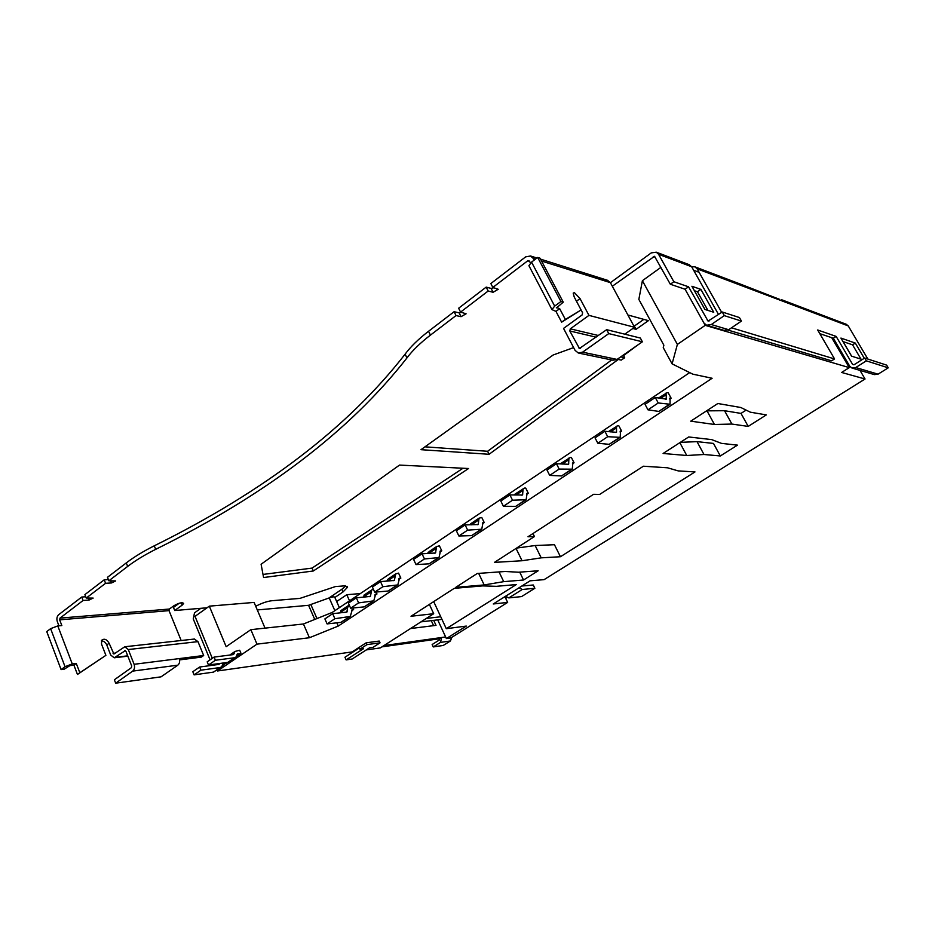 <?xml version="1.0" encoding="UTF-8"?>
<svg xmlns="http://www.w3.org/2000/svg" width="935" height="935" viewBox="0 0 935 935"><rect width="100%" height="100%" fill="white"/><g stroke="black" fill="none" stroke-linecap="round" stroke-linejoin="round"><path stroke-width="1.4" d="M521.835 586.023L533.266 584.994L534.867 588.279L521.566 596.588L508.804 597.909L522.256 589.482L519.065 587.764M505.613 596.214L508.804 597.909M534.867 588.279L522.256 589.482M349.526 600.831L346.78 594.707L336.658 601.521M332.802 613.676L332.241 612.425L303.443 623.984L250.86 629.664L226.153 646.681L209.323 606.149L254.086 602.421L265.026 628.133M209.323 606.149L195.018 616.364L212.292 658.322L195.438 617.357L195.754 615.838L207.032 607.785L174.716 610.52L182.208 605.097L181.25 602.759M660.94 267.34L642.392 280.71L677.384 344.419L705.224 325.345L685.074 289.242L703.88 322.937L706.579 325.24L711.278 324.538L728.692 329.716L741.443 321.079L739.433 317.549L722.252 311.998L708.064 321.091L688.534 286.8L685.074 289.242L670.325 284.24L673.854 281.739L688.534 286.8M693.63 270.262L699.099 272.295M831.729 337.71L849.272 367.619L705.224 325.345M849.272 367.619L841.629 372.457L865.05 379.002L859.99 370.389M843.043 341.579L851.621 356.165M437.709 619.87L446.381 638.558L450.822 637.939L507.647 602.409L493.259 603.975L530.11 580.822L544.088 579.642L865.05 379.002M507.647 602.409L504.888 596.67M366.286 649.907L380.288 647.92L433.7 613.711L411.014 616.258L454.246 588.337L482.694 585.894L496.368 586.327L516.295 584.562L446.299 628.694L466.32 626.076L446.381 638.558M217.049 669.916L217.493 670.979L352.121 651.917L366.181 642.812L379.248 641.059L380.042 642.836L366.988 644.624L359.928 649.182L363.54 648.668L346.125 659.9L352.144 659.011L369.5 647.838L373.042 647.347L380.042 642.836M642.392 280.71L638.85 299.399L663.862 345.202L663.254 347.656L672.09 363.867L692.858 374.175L712.119 378.266L338.271 626.064L336.845 622.839M677.384 344.419L672.09 363.867M332.241 612.425L689.703 372.609M338.271 626.064L309.415 637.74L303.443 623.984M250.86 629.664L256.973 644.145L309.415 637.74M215.003 664.937L214.688 664.166L215.003 664.937M217.493 670.979L256.973 644.145M360.349 593.573L346.78 594.707M667.532 467.792L678.167 470.889L694.997 471.93L560.439 556.734L541.213 557.844L522.057 560.743L494.44 562.391L534.446 536.55L528.006 536.748L593.573 494.299L599.651 494.44L643.374 466.214L667.532 467.792M534.446 536.55L532.95 533.546M560.439 556.734L554.455 544.719L535.136 545.526L541.213 557.844M535.136 545.526L516.587 548.085M516.05 548.436L522.057 560.743M711.664 439.602L721.493 443.377L737.481 445.142L720.312 455.964L703.985 454.492L686.758 455.509L663.102 453.475L688.686 436.961L711.664 439.602M679.85 442.664L686.758 455.509M766.338 414.895L748.21 426.407L731.906 424.058L714.469 424.478L690.731 421.171L717.846 403.511L740.824 407.508L750.419 412.206L766.338 414.895M748.21 426.407L740.999 413.41L746.13 410.114M740.999 413.41L724.543 410.71L707 410.851L714.469 424.478M724.543 410.71L731.906 424.058M703.985 454.492L697.019 441.636L713.487 443.424L720.312 455.964M446.299 628.694L433.7 601.614M519.72 572.138L523.542 580.004L503.731 581.652L484.178 584.936L455.766 587.355L477.259 573.482L505.239 571.484L518.574 572.22L538.163 570.782L523.542 580.004M478.662 573.377L484.178 584.936M499.033 571.928L503.731 581.652M697.019 441.636L680.306 442.36M433.7 613.711L429.387 604.396M240.985 653.331L237.256 654.056L236.134 656.931L234.591 657.726L215.401 660.262L214.092 657.083L233.294 654.605L235.036 651.438L239.699 650.246L240.985 653.331L236.508 656.382M235.164 657.585L227.719 662.401L208.482 665.007L207.184 661.84L214.092 657.083M208.482 665.007L215.401 660.262M376.092 592.03L376.98 593.982L374.923 595.35M376.98 593.982L375.075 594.473M373.345 589.155L371.768 589.938L370.377 596.425L356.34 597.827L358.608 602.888L373.79 600.854L375.66 594.087M364.895 594.543L363.119 597.243L370.973 591.972M356.34 597.827L348.393 603.157L350.637 608.206L364.253 606.873L372.831 601.486M358.608 602.888L350.637 608.206M471.287 523.355L479.047 518.165L481.77 517.487L484.236 522.583L482.413 523.787M484.236 522.583L482.495 522.934M479.047 518.165L478.229 524.535L465.139 524.909L467.64 530.133L481.759 529.21L483.009 522.595M470.434 523.927L469.966 524.839M465.139 524.909L456.385 530.776L458.875 535.989L471.591 535.638L480.906 529.771M467.64 530.133L458.875 535.989M608.358 431.643L617.766 425.705L618.865 425.834L621.635 431.105L620.15 432.099M621.635 431.105L620.127 431.269M616.516 426.185L616.504 432.356L604.875 431.269L607.703 436.692L620.185 437.358L620.548 430.988M604.875 431.269L595.034 437.86L597.839 443.272L609.188 444.324L619.484 437.814M607.703 436.692L597.839 443.272M708.777 410.839L707.959 409.951M314.756 619.449L308.573 605.307L257.289 609.947M308.573 605.307L329.214 597.909C332.825 596.647 334.718 596.53 334.894 597.547L339.382 607.645M226.48 662.564L222.156 666.152M220.8 667.368L213.449 672.113L194.094 674.871L192.82 671.716L199.634 667.029L218.942 664.399L219.854 663.464M226.679 663.067L222.939 663.815L221.782 666.69L220.228 667.508L200.92 670.185L199.634 667.029M194.094 674.871L200.92 670.185M388.563 578.707L395.645 573.973L398.555 573.12L400.846 578.087L398.836 579.431M400.846 578.087L398.976 578.555M395.645 573.973L394.371 580.436L380.522 581.617L382.847 586.712L397.807 584.913L399.537 578.181M387.628 579.326L386.88 581.161M380.522 581.617L372.399 587.063L374.701 592.147L388.13 591.025L396.872 585.532M382.847 586.712L374.701 592.147M514.998 494.112L524.547 488.058L525.739 488.093L528.298 493.248L526.58 494.393M528.298 493.248L526.627 493.54M523.133 488.666L522.56 494.989L509.902 494.907L512.52 500.202L526.136 499.757L527.106 493.212M509.902 494.907L500.809 501.008L503.404 506.279L515.711 506.361L525.33 500.295M512.52 500.202L503.404 506.279M426.313 618.444L440.747 616.761M441.951 619.367L420.96 621.869M556.372 307.475L559.679 308.667L565.359 319.454L581.091 309.952L574.207 296.968L573.202 293.099L574.394 292.643L580.039 298.604L588.957 315.375L634.549 327.285L610.368 282.639L541.552 261.04M739.725 283.843L779.708 299.387M627.876 314.978L648.411 320.647L636.069 329.33L632.843 328.489M636.069 329.33L634.316 326.081L643.818 319.384M313.33 570.981L263.588 577.538L261.099 564.249L399.502 465.081L468.564 468.517L313.33 570.981L312.056 568.094L463.012 468.236M637.167 345.436L623.551 355.58M618.257 359.472L489.087 454.281L487.602 451.278L611.654 359.963M489.087 454.281L420.995 449.677L553.134 355.008L573.622 347.598M486.188 287.115L458.629 308.234L460.569 312.103L488.175 291.007L486.188 287.115L491.085 288.412L493.96 287.746M460.569 312.103L466.109 313.798L461.037 316.684L456.035 315.562L454.094 311.706L459.12 312.839L461.609 312.337M126.272 562.917L127.674 566.411L108.846 580.799L107.467 577.316L126.272 562.917C133.986 557.026 143.312 551.323 154.263 545.818C264.453 491.354 348.065 427.47 405.112 354.155L406.947 357.941C412.428 350.543 420.259 342.946 430.439 335.116L456.035 315.562M405.112 354.155C410.582 346.745 418.389 339.113 428.546 331.282L454.094 311.706M406.947 357.941C349.725 431.035 265.972 494.825 155.701 549.336L154.263 545.818M127.674 566.411C135.4 560.533 144.738 554.841 155.701 549.336M108.846 580.799L115.683 580.927L111.522 582.949L105.585 583.288L104.206 579.817L108.366 579.583M105.585 583.288L86.254 598.049L84.91 594.602L104.206 579.817M86.254 598.049L93.161 598.084L89.047 600.06L83.075 600.48L81.731 597.033L85.751 596.764M81.731 597.033L58.683 614.692C56.918 616.41 56.462 618.713 57.327 621.623L58.928 625.819M125.36 650.62L114.187 657.796L110.704 655.026L106.777 644.951C105.538 642.31 103.727 640.954 101.354 640.872M194.34 639.049L197.975 641.632L128.294 649.544L124.799 646.763L113.906 654.021L109.103 643.245C106.789 639.306 104.323 638.289 101.705 640.206L101.506 644.051L105.9 655.341L77.453 674.462L73.912 665.147L69.88 665.638L64.153 669.226L61.102 669.6L65.041 666.713L50.619 628.647L46.75 631.604L61.102 669.6M182.208 605.097L183.646 603.484C182.337 602.07 179.076 602.83 173.863 605.763L169.352 609.047L169.025 610.637L181.156 640.522M179.555 659.9L201.341 657.118L203.666 655.505L197.975 641.632M174.716 610.52L173.454 607.423L179.24 603.227M255.734 606.277C261.765 603.122 267.176 601.263 271.968 600.714L299.936 598.388L335.49 586.549L344.279 585.894L347.539 587.238L343.087 591.902L341.894 589.237L345.728 585.894M329.026 597.968L341.894 589.237M334.894 597.453L343.087 591.902M535.463 259.124L533.242 258.422L534.142 260.14M533.242 258.422L530.542 255.991L525.657 256.868L490.84 283.55L492.839 287.442L527.726 260.807L528.929 260.584L530.542 262.969M492.839 287.442L498.226 289.277L493.072 292.281L488.175 291.007M846.175 324.235L848.255 325.918L697.159 268.859L694.962 266.861L691.655 266.744L658.579 254.285L673.854 281.739M658.579 254.285L656.288 252.193L651.286 252.882L610.403 282.709M612.32 286.25L654.523 256.295L670.325 284.24M200.85 608.311L194.515 612.846L193.253 618.923L210.071 659.853M424.969 446.837L487.602 451.278M263.004 574.441L312.056 568.094M697.159 268.859L721.691 312.372M728.692 329.716L724.087 330.394L707.059 325.38M689.118 264.652L691.678 266.791L718.547 314.534M212.303 665.311L211.988 664.528M607.458 280.278L610.368 282.639M634.549 327.285L624.767 334.169M617.299 359.262L621.261 360.104L624.685 357.719L623.283 355.09M50.619 628.647L57.795 625.924L61.839 625.562L59.653 619.847L59.992 618.117L83.075 600.48M433.606 625.655L431.28 620.641M433.688 620.349L436.014 625.351L410.547 628.542M381.924 646.868L439.66 638.745L441.636 637.506L383.981 645.559M451.897 637.261L450.413 640.966L443.237 645.454L433.267 646.938L432.145 644.507L439.368 639.972L439.66 638.745M450.413 640.966L440.502 642.403L433.267 646.938M440.502 642.403L441.636 637.506L445.633 636.945M506.256 596.822L505.94 598.856M105.9 655.341L79.837 672.732L76.273 663.418L72.252 663.897L65.041 666.713M73.912 665.147L76.273 663.418M77.453 674.462L79.837 672.732M124.682 650.69L125.921 651.251L131.718 665.989L131.368 667.695L114.362 679.792L115.683 683.181L132.712 671.108C134.535 669.472 134.991 667.193 134.102 664.294L179.193 658.602C180.081 661.384 179.625 663.581 177.825 665.171L132.712 671.108M128.294 649.544L134.102 664.294M203.666 655.505L179.193 658.602M115.683 683.181L161.054 676.835L177.825 665.171M819.785 333.62L833.33 338.248L849.716 366.204L851.925 368.016L855.747 367.537L866.336 360.852L864.665 358.023L886.649 365.129L888.25 367.829L866.336 360.852M728.038 330.102L831.612 360.828L834.569 358.947L817.669 329.985L836.159 336.413L852.58 364.381L853.947 364.802M842.961 341.544L852.556 344.828L861.006 359.145M731.521 327.811L834.569 358.947M862.257 359.554L851.54 356.142L840.916 338.073L855.303 343.075L864.279 358.269M855.747 367.537L878.058 374.175L888.25 367.829M878.058 374.175L874.377 374.619L852.311 368.133M848.255 325.918L867.855 359.052M852.58 364.381L854.087 364.72L864.665 358.023M836.159 336.413L833.33 338.248M852.556 344.828L855.303 343.075M694.413 290.715L697.452 291.755L707.912 310.408M713.732 312.267L704.908 309.45L691.912 286.262L700.864 289.371L713.732 312.267M697.452 291.755L700.864 289.371M722.252 311.998L724.298 315.633L741.443 321.079M724.298 315.633L711.278 324.538M554.677 306.131L560.918 301.526L537.672 257.452L531.548 262.116L554.677 306.131L551.942 309.602L555.974 311.39L561.631 322.166L581.091 309.952L582.61 312.816L582.096 314.966L563.548 328.407L575.072 350.356L578.298 353.009L582.587 352.168L617.065 359.426L642.38 341.801L640.346 338.038L606.663 329.681L608.755 333.608L582.587 352.168M596.133 337.161L569.801 330.99L579.455 348.475L606.663 329.681M569.801 330.99L570.315 328.839L598.435 335.525M588.957 315.375L570.315 328.839M565.359 319.454L561.631 322.166M559.679 308.667L555.974 311.39M556.57 307.86L563.256 302.157L560.918 301.526M529.362 266.545L528.918 265.715L531.548 262.116M537.672 257.452L540.056 258.212L563.256 302.157M624.685 357.719L620.735 356.866M608.755 333.608L642.38 341.801M617.065 359.426L612.904 360.22L578.8 353.114M352.927 607.984L353.617 609.526L351.513 610.929M353.617 609.526L351.689 610.052M349.211 604.992L347.575 607.621L346.897 612.074L332.673 613.687L334.882 618.713L350.286 616.446L352.285 609.655M341.719 610.052L339.861 612.963M332.673 613.687L324.889 618.9L327.098 623.914L340.889 622.383L349.304 617.1M334.882 618.713L327.098 623.914M658.602 398.029L667.181 392.642L668.221 392.829L671.12 398.17L669.764 399.07M671.12 398.17L669.694 398.252M666.024 393.062L666.339 399.14L655.283 397.48L658.24 402.973L670.068 404.259L670.079 397.994M655.283 397.48L645.045 404.341L647.967 409.822L658.766 411.412L669.437 404.68M658.24 402.973L647.967 409.822M429.177 551.533L436.587 546.578L439.403 545.818L441.776 550.844L439.859 552.117M441.776 550.844L439.976 551.253M436.587 546.578L435.523 552.994L422.036 553.8L424.455 558.955L439.006 557.576L440.514 550.89M428.277 552.129L427.646 553.543M422.036 553.8L413.609 559.446L416.005 564.588L429.095 563.84L438.106 558.172M424.455 558.955L416.005 564.588M359.367 647.908L344.957 657.235L346.125 659.9M359.133 647.382L359.928 649.182M366.181 642.812L366.988 644.624M560.088 463.935L570.256 457.484L571.402 457.566L574.067 462.778L572.454 463.853M574.067 462.778L572.477 463M568.924 458.033L568.62 464.286L556.454 463.713L559.165 469.078L572.243 469.171L572.921 462.708M556.454 463.713L546.998 470.06L549.687 475.401L561.538 475.938L571.495 469.662M559.165 469.078L549.687 475.401M237.876 653.729L237.128 654.243M231.448 654.851L234.358 652.864M232.78 654.675L234.182 653.717M227.719 662.401L234.591 657.726M369.302 596.694L370.611 595.829M372.153 601.637L364.253 606.873M478.451 520.14L471.45 524.816M477.236 524.734L478.404 523.962M480.286 529.876L471.591 535.638M616.212 428.066L610.497 431.876M615.651 432.449L616.597 431.818M618.947 437.849L609.188 444.324M310.911 604.711L316.977 618.561M329.214 597.909L334.859 610.672M223.558 663.499L222.799 664.014M213.449 672.113L220.228 667.508M218.428 664.469L219.854 663.499M217.095 664.656L218.58 663.64M394.886 575.995L387.195 581.138M393.308 580.693L394.593 579.84M396.206 585.672L388.13 591.025M522.63 490.618L516.015 495.036M521.613 495.153L522.7 494.416M524.734 500.365L515.711 506.361M461.037 316.684L459.12 312.839M428.546 331.282L430.439 335.116M111.522 582.949L110.622 580.693M89.047 600.06L88.206 597.921M493.072 292.281L491.085 288.412M655.33 257.23L653.273 256.471M529.736 261.426L527.726 260.807M59.992 618.117L169.352 609.047M57.795 625.924L72.252 663.897M113.041 653.331L115.414 653.062M169.025 610.637L59.653 619.847M109.103 643.245L106.777 644.951M115.578 657.27L127.721 655.832M707.398 320.518L709.069 321.021M580.039 298.604L576.463 301.222M578.648 347.808L580.577 348.229M347.575 607.621L339.884 612.764M345.81 612.367L347.142 611.478M348.626 617.252L340.889 622.383M665.837 394.897L660.636 398.368M665.533 399.187L666.398 398.614M668.922 404.68L658.766 411.412M435.909 548.576L428.546 553.497M434.506 553.228L435.722 552.41M437.475 558.288L429.095 563.84M568.503 459.95L562.321 464.076M567.709 464.414L568.737 463.725M570.923 469.721L561.538 475.938M235.036 651.438L229.718 655.073M363.925 595.186L371.768 589.938M216.838 663.873L215.342 664.89M347.539 587.238L347.119 586.315M127.85 656.171L114.409 657.772M124.799 646.763L194.573 639.026M694.962 266.861L740.053 283.971M781.555 299.714L846.467 324.351M656.288 252.193L689.469 264.78M551.942 309.602L528.918 265.715M530.542 255.991L536.935 258.013M540.547 259.147L607.844 280.406M340.737 610.707L348.416 605.564"/></g></svg>
